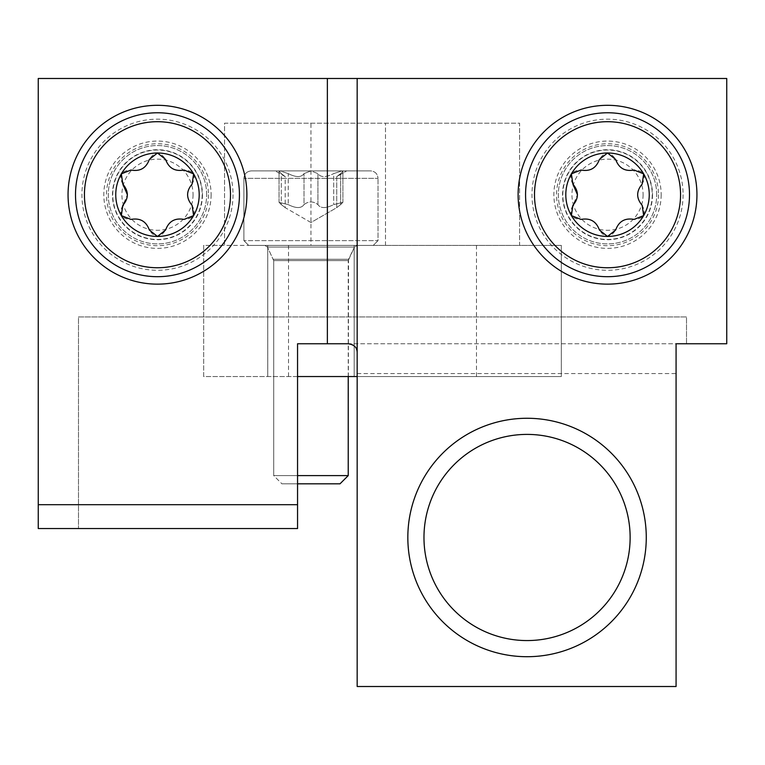 <?xml version="1.0" encoding="UTF-8"?>
<svg xmlns="http://www.w3.org/2000/svg" width="765" height="765" viewBox="0 0 765 765"><rect width="100%" height="100%" fill="white"/><g stroke="black" fill="none" stroke-linecap="round" stroke-linejoin="round"><path stroke-width="0.57" stroke-dasharray="3.83 2.87" d="M38.25 78.489L38.25 528.548L297.556 528.548L297.556 343.753L686.511 343.753L686.511 316.93L78.489 316.93L78.489 528.548L78.489 316.93L686.511 316.93L686.511 343.753L726.75 343.753L726.75 78.489L38.25 78.489M357.169 352.694C356.232 346.631 353.248 343.648 348.228 343.753L676.078 343.753L676.078 686.511L357.169 686.511L357.169 78.489M407.831 537.489A119.225 119.225 0 0 1 586.669 434.243A119.225 119.225 0 0 1 586.669 640.735A119.225 119.225 0 0 1 407.831 537.489M206.646 194.731A49.18 49.18 0 0 0 132.881 152.139A49.18 49.18 0 0 0 132.881 237.313A49.18 49.18 0 0 0 206.646 194.731A49.18 49.18 0 0 0 132.881 152.139A49.18 49.18 0 0 0 132.881 237.313A49.18 49.18 0 0 0 206.646 194.731M656.705 194.731A49.18 49.18 0 0 0 582.94 152.139A49.18 49.18 0 0 0 582.94 237.313A49.18 49.18 0 0 0 656.705 194.731A49.18 49.18 0 0 0 582.94 152.139A49.18 49.18 0 0 0 582.94 237.313A49.18 49.18 0 0 0 656.705 194.731M423.973 537.489A103.084 103.084 0 0 1 578.598 448.214A103.084 103.084 0 0 1 578.598 626.755A103.084 103.084 0 0 1 423.973 537.489M696.944 194.731A89.419 89.419 0 0 0 562.82 117.294A89.419 89.419 0 0 0 562.82 272.168A89.419 89.419 0 0 0 696.944 194.731M246.885 194.731A89.419 89.419 0 0 0 112.761 117.294A89.419 89.419 0 0 0 112.761 272.168A89.419 89.419 0 0 0 246.885 194.731M683.088 194.731A75.553 75.553 0 0 1 569.753 260.157A75.553 75.553 0 0 1 569.753 129.295A75.553 75.553 0 0 1 683.088 194.731M689.495 194.731A81.96 81.96 0 0 1 566.549 265.713A81.96 81.96 0 0 1 566.549 123.748A81.96 81.96 0 0 1 689.495 194.731M572.889 184.107C568.462 175.319 571.168 170.633 581.008 170.04C590.159 171.666 596.289 168.128 599.406 159.416C604.799 151.193 610.212 151.193 615.653 159.416C618.818 168.157 624.948 171.695 634.051 170.04C643.872 170.595 646.578 175.281 642.17 184.107C636.184 191.212 636.184 198.298 642.17 205.345C646.597 214.133 643.891 218.819 634.051 219.412C624.9 217.786 618.77 221.324 615.653 230.036C610.26 238.269 604.847 238.269 599.406 230.036C596.241 221.305 590.111 217.757 581.008 219.412C571.187 218.857 568.481 214.171 572.889 205.345L577.47 194.731M652.239 194.731A44.705 44.705 0 0 1 585.177 233.449A44.705 44.705 0 0 1 585.177 156.012A44.705 44.705 0 0 1 652.239 194.731A44.705 44.705 0 0 1 585.177 233.449A44.705 44.705 0 0 1 585.177 156.012A44.705 44.705 0 0 1 652.239 194.731M643.097 194.731A35.573 35.573 0 0 1 589.739 225.532A35.573 35.573 0 0 1 589.739 163.92A35.573 35.573 0 0 1 643.097 194.731M233.029 194.731A75.553 75.553 0 0 1 119.694 260.157A75.553 75.553 0 0 1 119.694 129.295A75.553 75.553 0 0 1 233.029 194.731M239.435 194.731A81.96 81.96 0 0 1 116.49 265.713A81.96 81.96 0 0 1 116.49 123.748A81.96 81.96 0 0 1 239.435 194.731M122.83 184.107C118.403 175.319 121.109 170.633 130.949 170.04C140.1 171.666 146.23 168.128 149.347 159.416C154.74 151.193 160.153 151.193 165.594 159.416C168.759 168.157 174.889 171.695 183.992 170.04C193.813 170.595 196.519 175.281 192.111 184.107C186.124 191.212 186.124 198.298 192.111 205.345C196.538 214.133 193.832 218.819 183.992 219.412C174.841 217.786 168.711 221.324 165.594 230.036C160.201 238.269 154.788 238.269 149.347 230.036C146.182 221.305 140.052 217.757 130.949 219.412C121.128 218.857 118.422 214.171 122.83 205.345L127.411 194.731M202.18 194.731A44.705 44.705 0 0 1 135.118 233.449A44.705 44.705 0 0 1 135.118 156.012A44.705 44.705 0 0 1 202.18 194.731A44.705 44.705 0 0 1 135.118 233.449A44.705 44.705 0 0 1 135.118 156.012A44.705 44.705 0 0 1 202.18 194.731M193.048 194.731A35.573 35.573 0 0 1 139.689 225.532A35.573 35.573 0 0 1 139.689 163.92A35.573 35.573 0 0 1 193.048 194.731M357.169 376.543L561.328 376.543L203.672 376.543L203.672 245.393L561.328 245.393L519.607 245.393L519.607 123.194L224.537 123.194L224.537 245.393L203.672 245.393L203.672 376.543L297.556 376.543M288.51 245.393L288.51 376.543M476.49 245.393L476.49 376.543M561.328 245.393L561.328 376.543L561.328 245.393M310.963 245.393L224.537 245.393L224.537 123.194L519.607 123.194L519.607 245.393L267.75 245.393L354.185 245.393L267.75 245.393L310.963 245.393L310.963 123.194M310.963 376.543L354.185 376.543L310.963 376.543M385.484 245.393L385.484 123.194L385.484 245.393M357.169 245.393L264.767 245.393L357.169 245.393L264.767 245.393L357.169 245.393L354.491 247.066L357.169 245.393M373.263 245.393L248.673 245.393L373.263 245.393L378.025 240.631L243.901 240.631L378.025 240.631L243.901 240.631L378.025 240.631L378.025 178.331L378.025 240.631L373.263 245.393L248.673 245.393L373.263 245.393M370.576 170.882L251.36 170.882L370.576 170.882C375.108 171.322 377.585 173.808 378.025 178.331L243.901 178.331L378.025 178.331C377.585 173.808 375.108 171.322 370.576 170.882L251.36 170.882L370.576 170.882M310.963 170.882L346.736 170.882L275.199 170.882L310.963 170.882L304.011 173.607L310.963 170.882L317.924 173.607C320.602 177.537 325.852 177.537 333.693 173.607C325.9 177.537 320.64 177.537 317.924 173.607L310.963 170.882L341.945 170.882L333.693 173.607L341.945 170.882L342.844 171.35L340.655 173.607C335.529 177.537 335.529 177.537 340.655 173.607C335.529 177.537 335.529 177.537 340.655 173.607L342.844 171.35L341.945 170.882L279.99 170.882L288.242 173.607L279.99 170.882L275.199 170.882L310.963 170.882L304.011 173.607C301.334 177.537 296.084 177.537 288.242 173.607C296.036 177.537 301.295 177.537 304.011 173.607L310.963 170.882L317.924 173.607C320.602 177.537 325.852 177.537 333.693 173.607C325.9 177.537 320.64 177.537 317.924 173.607L310.963 170.882M281.281 173.607L279.091 171.35L281.281 173.607C286.406 177.537 286.406 177.537 281.281 173.607C286.406 177.537 286.406 177.537 281.281 173.607L279.091 171.35L279.99 170.882L288.242 173.607L279.99 170.882L279.082 171.35L281.281 173.607C286.406 177.537 286.406 177.537 281.281 173.607C286.406 177.537 286.406 177.537 281.281 173.607L281.281 204.599C286.406 208.529 286.406 208.529 281.281 204.599L279.129 202.362L288.242 204.599C296.036 208.529 301.295 208.529 304.011 204.599C301.334 208.529 296.084 208.529 288.242 204.599L279.139 202.371L281.281 204.599C286.406 208.529 286.406 208.529 281.281 204.599C286.406 208.529 286.406 208.529 281.281 204.599L279.129 202.362L288.242 204.599C296.036 208.529 301.295 208.529 304.011 204.599C308.63 201.071 313.268 201.071 317.924 204.599C320.602 208.529 325.852 208.529 333.693 204.599C325.9 208.529 320.64 208.529 317.924 204.599C313.306 201.071 308.668 201.071 304.011 204.599C301.334 208.529 296.084 208.529 288.242 204.599L279.139 202.371L281.281 204.599C286.406 208.529 286.406 208.529 281.281 204.599L281.281 173.607M310.963 222.529L285.202 207.659L285.202 176.658L275.199 170.882L285.202 176.658L285.202 207.659L310.963 222.529L336.734 207.659L336.734 176.658L346.736 170.882L336.734 176.658L336.734 207.659L310.963 222.529M333.693 204.599L342.797 202.371L340.655 204.599C335.529 208.529 335.529 208.529 340.655 204.599C335.529 208.529 335.529 208.529 340.655 204.599L342.806 202.362L333.693 204.599C325.9 208.529 320.64 208.529 317.924 204.599C320.602 208.529 325.852 208.529 333.693 204.599L342.797 202.371L340.655 204.599C335.529 208.529 335.529 208.529 340.655 204.599C335.529 208.529 335.529 208.529 340.655 204.599L342.806 202.362L333.693 204.599L333.693 173.607L341.945 170.882L333.693 173.607L333.693 204.599M348.228 376.543L348.228 260.597L273.707 260.597L348.228 260.597L273.707 260.597L348.228 260.597L354.491 247.066L267.444 247.066L354.491 247.066L267.444 247.066L354.491 247.066L348.524 259.287L273.411 259.287L348.524 259.287L273.411 259.287L348.524 259.287L348.228 475.61L273.707 475.61L348.228 475.61L339.995 483.834L281.941 483.834L339.995 483.834L281.941 483.834L273.707 475.61L348.228 475.61M288.242 173.607C296.036 177.537 301.295 177.537 304.011 173.607C301.334 177.537 296.084 177.537 288.242 173.607L288.242 204.599L288.242 173.607M341.945 170.882L342.844 171.35L340.655 173.607C335.529 177.537 335.529 177.537 340.655 173.607C335.529 177.537 335.529 177.537 340.655 173.607L342.844 171.35L341.945 170.882M304.011 204.599C308.63 201.071 313.268 201.071 317.924 204.599C313.306 201.071 308.668 201.071 304.011 204.599L304.011 173.607L304.011 204.599M297.556 483.834L281.941 483.834L273.707 475.61L297.556 475.61M357.169 373.559L676.078 373.559M661.18 194.731A53.646 53.646 0 0 1 580.702 241.185A53.646 53.646 0 0 1 580.702 148.267A53.646 53.646 0 0 1 661.18 194.731M652.535 194.731A45.011 45.011 0 0 1 585.024 233.708A45.011 45.011 0 0 1 585.024 155.744A45.011 45.011 0 0 1 652.535 194.731M658.502 194.731A50.968 50.968 0 0 1 582.041 238.871A50.968 50.968 0 0 1 582.041 150.59A50.968 50.968 0 0 1 658.502 194.731M211.121 194.731A53.646 53.646 0 0 1 130.643 241.185A53.646 53.646 0 0 1 130.643 148.267A53.646 53.646 0 0 1 211.121 194.731M202.476 194.731A45.011 45.011 0 0 1 134.965 233.708A45.011 45.011 0 0 1 134.965 155.744A45.011 45.011 0 0 1 202.476 194.731M208.443 194.731A50.968 50.968 0 0 1 131.982 238.871A50.968 50.968 0 0 1 131.982 150.59A50.968 50.968 0 0 1 208.443 194.731M317.924 204.599L317.924 173.607L317.924 204.599M340.655 204.599L340.655 173.607L340.655 204.599M267.75 245.393L267.75 376.543L267.75 245.393M354.185 245.393L354.185 376.543L354.185 245.393M248.673 245.393L243.901 240.631L243.901 178.331C244.303 173.846 246.789 171.37 251.36 170.882C246.789 171.37 244.303 173.846 243.901 178.331L243.901 240.631L248.673 245.393M342.902 202.371L342.902 171.35L342.902 202.371M279.034 202.371L279.034 171.35L279.034 202.371M273.707 260.597L267.444 247.066L264.767 245.393L267.444 247.066L273.707 260.597L273.707 475.61L273.707 260.597"/><path stroke-width="1.15" d="M357.169 352.694C357.274 347.673 354.291 344.69 348.228 343.753L297.556 343.753L297.556 528.548L38.25 528.548L38.25 78.489L726.75 78.489L726.75 343.753L676.078 343.753L676.078 686.511L357.169 686.511L357.169 78.489M246.885 194.731A89.419 89.419 0 0 0 112.761 117.294A89.419 89.419 0 0 0 112.761 272.168A89.419 89.419 0 0 0 246.885 194.731M297.556 504.699L38.25 504.699M696.944 194.731A89.419 89.419 0 0 0 562.82 117.294A89.419 89.419 0 0 0 562.82 272.168A89.419 89.419 0 0 0 696.944 194.731M407.831 537.489A119.225 119.225 0 0 1 586.669 434.243A119.225 119.225 0 0 1 586.669 640.735A119.225 119.225 0 0 1 407.831 537.489M423.973 537.489A103.084 103.084 0 0 1 578.598 448.214A103.084 103.084 0 0 1 578.598 626.755A103.084 103.084 0 0 1 423.973 537.489M689.495 194.731A81.96 81.96 0 0 1 566.549 265.713A81.96 81.96 0 0 1 566.549 123.748A81.96 81.96 0 0 1 689.495 194.731A81.96 81.96 0 0 1 566.549 265.713A81.96 81.96 0 0 1 566.549 123.748A81.96 81.96 0 0 1 689.495 194.731M572.889 184.107C578.875 191.212 578.875 198.298 572.889 205.345L571.388 215.587L581.008 219.412C590.159 217.786 596.289 221.324 599.406 230.036L607.525 236.452L615.653 230.036C618.818 221.305 624.948 217.757 634.051 219.412L643.661 215.587L642.17 205.345C636.184 198.24 636.184 191.154 642.17 184.107L643.661 173.865L634.051 170.04C624.9 171.666 618.77 168.128 615.653 159.416L607.525 153A41.731 41.731 0 0 1 643.661 215.587A41.731 41.731 0 0 1 571.388 215.587A41.731 41.731 0 0 1 607.525 153L599.406 159.416C596.241 168.157 590.111 171.695 581.008 170.04L571.388 173.865L572.889 184.107L577.47 194.731M239.435 194.731A81.96 81.96 0 0 1 116.49 265.713A81.96 81.96 0 0 1 116.49 123.748A81.96 81.96 0 0 1 239.435 194.731A81.96 81.96 0 0 1 116.49 265.713A81.96 81.96 0 0 1 116.49 123.748A81.96 81.96 0 0 1 239.435 194.731M122.83 184.107C128.816 191.212 128.816 198.298 122.83 205.345L121.339 215.587L130.949 219.412C140.1 217.786 146.23 221.324 149.347 230.036L157.475 236.452L165.594 230.036C168.759 221.305 174.889 217.757 183.992 219.412L193.612 215.587L192.111 205.345C186.124 198.24 186.124 191.154 192.111 184.107L193.612 173.865L183.992 170.04C174.841 171.666 168.711 168.128 165.594 159.416L157.475 153A41.731 41.731 0 0 1 193.612 215.587A41.731 41.731 0 0 1 121.339 215.587A41.731 41.731 0 0 1 157.475 153L149.347 159.416C146.182 168.157 140.052 171.695 130.949 170.04L121.339 173.865L122.83 184.107L127.411 194.731M297.556 376.543L357.169 376.543M348.228 376.543L348.228 475.61L339.995 483.834L297.556 483.834M348.228 475.61L297.556 475.61M327.363 343.753L327.363 78.489M680.554 194.731A73.019 73.019 0 0 1 571.015 257.968A73.019 73.019 0 0 1 571.015 131.484A73.019 73.019 0 0 1 680.554 194.731M230.495 194.731A73.019 73.019 0 0 1 120.956 257.968A73.019 73.019 0 0 1 120.956 131.484A73.019 73.019 0 0 1 230.495 194.731"/></g></svg>
